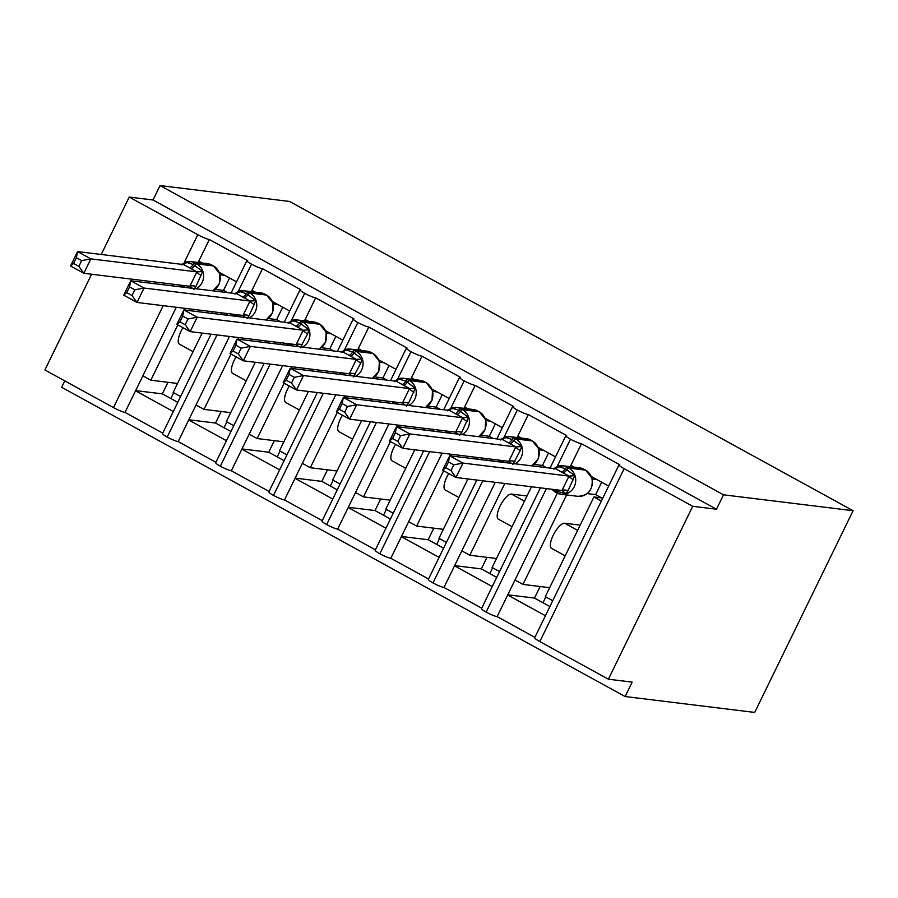 <?xml version="1.0" encoding="UTF-8"?>
<svg xmlns="http://www.w3.org/2000/svg" width="898" height="898" viewBox="0 0 898 898"><rect width="100%" height="100%" fill="white"/><g stroke="black" fill="none" stroke-linecap="round" stroke-linejoin="round"><path stroke-width="1.35" d="M101.227 254.482L129.233 197.066L153.008 199.985L160.035 185.572L289.605 201.466L853.1 510.704L754.713 712.428L625.143 696.534L632.17 682.121L608.395 679.214L539.821 641.576A9.698 1.246 -154 0 1 534.669 637.76L619.003 464.85A9.698 1.246 -154 0 1 619.743 464.726L581.477 443.724L570.264 466.702M64.779 380.887L61.648 387.296L625.143 696.534M236.544 281.837L219.292 272.375M202.196 262.991L198.806 261.127L198.144 262.485M238.228 291.39L251.507 264.169A9.698 1.246 -154 0 1 246.883 260.644A9.698 1.246 -154 0 1 247.624 260.521L209.346 239.519L198.806 261.127M212.545 311.718L211.748 313.346M202.117 333.102L173.168 392.448L180.599 396.534M173.292 411.52L135.553 390.81L125.013 412.418L162.751 433.128M289.706 311.011L272.453 301.548M255.358 292.164L251.968 290.301L251.305 291.659M291.39 320.564L304.669 293.343A9.698 1.246 -154 0 1 300.044 289.818A9.698 1.246 -154 0 1 300.785 289.695L262.508 268.693L251.968 290.301M265.707 340.892L264.91 342.52M255.279 362.276L226.33 421.622L233.761 425.708M226.453 440.694L188.715 419.983L178.174 441.591L215.913 462.302M342.868 340.185L325.615 330.722M308.519 321.338L305.129 319.475L304.467 320.833M344.551 349.737L357.831 322.517A9.698 1.246 -154 0 1 353.206 318.992A9.698 1.246 -154 0 1 353.947 318.869L315.669 297.855L305.129 319.475M318.869 370.066L318.072 371.693M308.441 391.449L279.491 450.796L286.922 454.882M279.615 469.867L241.876 449.157L231.336 470.765L269.074 491.475M396.029 369.359L378.776 359.896M361.681 350.512L358.291 348.649L357.629 350.007M397.713 378.911L410.992 351.69A9.698 1.246 -154 0 1 406.367 348.166A9.698 1.246 -154 0 1 407.108 348.042L368.831 327.029L358.291 348.649M372.019 399.24L371.233 400.867M361.602 420.612L332.653 479.97L340.084 484.056M332.776 499.041L295.038 478.331L284.498 499.939L322.236 520.649M449.191 398.532L431.938 389.07M414.842 379.674L411.452 377.822L410.79 379.181M450.875 408.085L464.154 380.864A9.698 1.246 -154 0 1 459.518 377.34A9.698 1.246 -154 0 1 460.27 377.216L421.993 356.203L411.452 377.822M425.181 428.413L424.395 430.041M414.764 449.786L385.814 509.144L393.245 513.229M385.938 528.204L348.2 507.505L337.659 529.113L375.398 549.823M502.341 427.706L485.1 418.232M467.993 408.848L464.614 406.996L463.94 408.354M504.036 437.259L517.315 410.038A9.698 1.246 -154 0 1 512.679 406.513A9.698 1.246 -154 0 1 513.432 406.39L475.154 385.377L464.614 406.996M478.342 457.587L477.556 459.215M467.914 478.96L438.976 538.317L446.407 542.392M439.1 557.377L401.361 536.678L390.821 558.287L428.559 578.997M555.503 456.88L538.261 447.406M521.154 438.022L517.776 436.17L517.102 437.528M557.198 466.432L570.477 439.201A9.698 1.246 -154 0 1 565.841 435.687A9.698 1.246 -154 0 1 566.582 435.564L528.316 414.55L517.776 436.17M531.504 486.761L492.126 567.491L499.569 571.566M492.261 586.551L454.523 565.852L443.982 587.46L481.721 608.17M176.3 307.273L142.872 375.824L150.842 380.202L177.826 324.863M185.044 310.068L185.841 308.452M229.461 336.447L196.022 404.998L204.003 409.376L230.988 354.036M238.206 339.242L238.991 337.626M282.623 365.621L249.184 434.172L257.165 438.55L284.15 383.21M291.367 368.416L292.153 366.799M335.785 394.794L302.345 463.346L310.326 467.723L337.311 412.384M344.529 397.589L345.315 395.962M388.935 423.968L355.507 492.519L363.488 496.886L390.473 441.558M397.691 426.763L398.476 425.136M442.097 453.142L408.669 521.693L416.638 526.06L443.634 470.732M450.852 455.937L451.638 454.309M495.258 482.316L461.83 550.867L469.8 555.233L504.799 483.483M608.664 486.054L591.423 476.58M574.316 467.196L570.926 465.344M601.357 501.039L593.926 496.953L545.288 596.665L552.73 600.74M593.926 496.953L601.581 497.896M545.423 615.725L507.684 595.015L497.144 616.634L534.871 637.344M557.344 493.193L514.992 580.029L522.962 584.407L566.604 494.944M129.233 197.066L197.807 234.704A9.698 1.246 26 0 0 209.346 239.519M251.507 264.169A9.698 1.246 26 0 0 262.508 268.693M304.669 293.343A9.698 1.246 26 0 0 315.669 297.855M357.831 322.517A9.698 1.246 26 0 0 368.831 327.029M410.992 351.69A9.698 1.246 26 0 0 421.993 356.203M464.154 380.864A9.698 1.246 26 0 0 475.154 385.377M517.315 410.038A9.698 1.246 26 0 0 528.316 414.55M570.477 439.201A9.698 1.246 26 0 0 581.477 443.724M153.008 199.985L716.503 509.222L692.728 506.304L624.155 468.666A9.698 1.246 -154 0 1 619.003 464.85M91.596 274.238L44.9 369.976L113.474 407.602A9.698 1.246 26 0 0 125.013 412.418M540.394 487.85L481.508 608.586A9.698 1.246 -154 0 0 486.144 612.11A9.698 1.246 26 0 0 497.144 616.634M476.816 480.06L428.346 579.412A9.698 1.246 -154 0 0 432.982 582.937A9.698 1.246 26 0 0 443.982 587.46M423.654 450.886L375.196 550.238A9.698 1.246 -154 0 0 379.82 553.763A9.698 1.246 26 0 0 390.821 558.287M370.492 421.712L322.034 521.065A9.698 1.246 -154 0 0 326.659 524.589A9.698 1.246 26 0 0 337.659 529.113M317.331 392.538L268.872 491.891A9.698 1.246 -154 0 0 273.497 495.415A9.698 1.246 26 0 0 284.498 499.939M264.169 363.364L215.711 462.728A9.698 1.246 -154 0 0 220.336 466.242A9.698 1.246 26 0 0 231.336 470.765M211.008 334.191L162.549 433.554A9.698 1.246 -154 0 0 167.174 437.079A9.698 1.246 26 0 0 178.174 441.591M193.07 351.646L179.488 344.181A14.222 4.939 -61.2 0 1 182.956 327.68M177.546 383.468L150.842 380.202M177.782 402.326L170.867 398.532L173.696 392.74M246.232 380.819L232.649 373.355A14.222 4.939 -61.2 0 1 236.118 356.854M230.707 412.642L204.003 409.376M230.943 431.5L224.029 427.706L226.857 421.914M299.393 409.993L285.811 402.529A14.222 4.939 -61.2 0 1 289.279 386.028M283.869 441.816L257.165 438.55M284.094 460.674L277.19 456.88L280.019 451.088M352.555 439.156L338.973 431.702A14.222 4.939 -61.2 0 1 342.441 415.202M337.031 470.99L310.326 467.723M337.255 489.848L330.352 486.054L333.18 480.262M405.716 468.329L392.123 460.876A14.222 4.939 -61.2 0 1 395.603 444.375M390.192 500.164L363.488 496.886M390.417 519.022L383.513 515.228L386.342 509.435M458.878 497.503L445.285 490.05A14.222 4.939 -61.2 0 1 448.764 473.549M443.354 529.337L416.638 526.06M443.578 548.195L436.675 544.401L439.504 538.609M512.04 526.677L498.446 519.224A14.222 4.939 -61.2 0 1 500.5 505.237A14.222 4.939 -61.2 0 1 511.478 494.068L527.014 495.977M496.504 558.511L469.8 555.233M496.74 577.369L489.837 573.575L492.665 567.783M486.144 612.11L546.388 488.591M514.992 580.029L507.684 595.015M565.201 555.851L551.608 548.397A14.222 4.939 -61.2 0 1 553.662 534.411A14.222 4.939 -61.2 0 1 564.64 523.242L580.175 525.15M549.666 587.685L522.962 584.407M549.902 606.543L542.998 602.749L545.827 596.957M692.728 506.304L608.395 679.214M853.1 510.704L723.53 494.809L716.503 509.222M160.035 185.572L723.53 494.809M507.785 594.802L534.49 598.079L542.998 602.749M454.624 565.628L481.328 568.905L489.837 573.575M401.462 536.465L428.166 539.732L436.675 544.401M348.301 507.291L375.005 510.558L383.513 515.228M295.139 478.118L321.843 481.384L330.352 486.054M241.989 448.944L268.693 452.21L277.19 456.88M188.827 419.77L215.531 423.048L224.029 427.706M135.665 390.596L162.37 393.874L170.867 398.532M432.982 582.937L482.798 480.789M492.43 461.033L493.226 459.417M461.83 550.867L454.523 565.852M379.82 553.763L429.637 451.615M439.279 431.859L440.065 430.243M408.669 521.693L401.361 536.678M326.659 524.589L376.475 422.442M386.118 402.686L386.903 401.069M355.507 492.519L348.2 507.505M273.497 495.415L323.325 393.268M332.956 373.512L333.742 371.895M302.345 463.346L295.038 478.331M220.336 466.242L270.163 364.094M279.794 344.338L280.58 342.722M249.184 434.172L241.876 449.157M167.174 437.079L217.002 334.92M226.633 315.176L227.418 313.548M196.022 404.998L188.715 419.983M142.872 375.824L135.553 390.81M534.49 598.079L540.136 586.517M481.328 568.905L486.974 557.344M428.166 539.732L433.813 528.17M375.005 510.558L380.651 498.996M321.843 481.384L327.489 469.822M268.693 452.21L274.328 440.649M215.531 423.048L221.166 411.475M162.37 393.874L168.005 382.301M553.931 469.171L557.591 466.298L565.392 468.7L574.742 475.704L568.086 490.656L565.953 493.72L556.479 491.116A3.233 1.123 118.8 0 0 556.614 492.822A3.233 1.123 118.8 0 0 556.76 492.867A13.908 12.909 97 0 0 561.115 494.27L577.751 496.313A13.908 12.909 -83 0 0 590.873 488.793A13.908 12.909 -83 0 0 585.496 470.125L583.891 469.25A13.908 12.909 -83 0 0 579.547 467.836L584.048 469.295A3.233 1.123 118.8 0 0 583.891 469.25L567.255 467.207A3.233 1.123 118.8 0 0 565.392 468.7A7.117 2.47 -61.2 0 1 561.306 471.978L555.806 468.801L449.696 455.791L462.986 463.087L569.108 476.108L561.306 471.978M453.793 464.85L462.986 463.087L455.959 477.5L442.669 470.204L449.696 455.791L448.484 461.931L445.677 467.69L450.987 470.597L453.793 464.85L448.484 461.931M450.987 470.597L455.959 477.5L561.968 490.499L568.995 476.086M596.71 479.487L592.209 478.937M601.682 482.215L595.632 494.63L587.236 493.597M602.614 498.457L595.632 494.63M577.751 496.313C588.56 495.696 593.309 489.635 591.984 478.118L585.642 470.17A3.233 1.123 -61.2 0 1 585.765 470.283M591.883 478.903L591.849 477.803L591.883 478.903M557.591 466.298L556.524 468.374M574.742 475.704L569.108 476.108M562.069 490.51L565.953 493.72M445.677 467.69L442.669 470.204M500.77 440.009L504.429 437.124L512.23 439.526L521.581 446.531L520.2 450.673L512.792 464.547M397.825 441.434L400.631 435.676L395.322 432.757L392.516 438.516L397.825 441.434L402.798 448.327L389.507 441.03L396.534 426.617L502.644 439.638L515.946 446.935L409.825 433.914L402.798 448.327L508.807 461.325L515.834 446.912M511.478 463.368L508.807 461.325M395.322 432.757L396.534 426.617L409.825 433.914L400.631 435.676M543.548 450.313L539.047 449.763M548.521 453.041L542.471 465.456L534.074 464.423M546.5 467.667L542.471 465.456M531.818 465.871L538.317 458.799L538.822 448.944L532.48 440.997A3.233 1.123 -61.2 0 1 532.604 441.109M538.721 449.73L538.688 448.63L538.721 449.73M504.429 437.124L503.363 439.201M521.581 446.531L515.946 446.935M392.516 438.516L389.507 441.03M447.608 410.835L451.279 407.95L459.069 410.352L468.419 417.357L461.774 432.308L459.641 435.373M344.664 412.261L347.47 406.502L342.16 403.584L339.354 409.342L344.664 412.261L349.636 419.153L336.346 411.856L343.373 397.444L449.483 410.465L462.784 417.761L356.663 404.74L349.636 419.153L455.645 432.151L462.672 417.738M458.317 434.194L455.645 432.151M342.16 403.584L343.373 397.444L356.663 404.74L347.47 406.502M490.398 421.14L485.885 420.59M495.359 423.867L489.309 436.282L480.913 435.249M493.339 438.493L489.309 436.282M478.656 436.697L485.156 429.626L485.661 419.77L479.319 411.823A3.233 1.123 -61.2 0 1 479.442 411.935M485.56 420.556L485.526 419.456L485.56 420.556M451.279 407.95L450.212 410.027M468.419 417.357L462.784 417.761M339.354 409.342L336.346 411.856M394.447 381.661L398.117 378.776L405.918 381.179L415.258 388.183L408.612 403.135L406.48 406.199M291.502 383.087L294.32 377.328L289.01 374.41L286.193 380.168L291.502 383.087L296.475 389.979L283.184 382.683L290.211 368.27L396.321 381.291L409.623 388.587L303.502 375.566L296.475 389.979L402.484 402.978L409.51 388.565M405.155 405.02L402.484 402.978M289.01 374.41L290.211 368.27L303.502 375.566L294.32 377.328M437.236 391.966L432.724 391.416M442.198 394.693L436.147 407.108L427.762 406.076M440.177 409.32L436.147 407.108M425.495 407.524L431.994 400.452L432.499 390.596L426.157 382.649A3.233 1.123 -61.2 0 1 426.292 382.761M432.398 391.382L432.365 390.282L432.398 391.382M398.117 378.776L397.051 380.864M415.258 388.183L409.623 388.587M286.193 380.168L283.184 382.683M341.285 352.487L344.955 349.603L352.757 352.005L362.096 359.009L360.727 363.151L353.318 377.025M238.352 353.913L241.158 348.155L235.848 345.236L233.031 350.995L238.352 353.913L243.313 360.805L230.023 353.509L237.05 339.107L343.159 352.117L356.461 359.413L250.34 346.392L243.313 360.805L349.322 373.804L356.349 359.391M351.994 375.847L349.322 373.804M235.848 345.236L237.05 339.107L250.34 346.392L241.158 348.155M384.075 362.792L379.562 362.242M389.036 365.52L382.986 377.935L374.601 376.902M387.027 380.146L382.986 377.935M379.338 361.423L378.833 371.278L372.333 378.35M379.237 362.208L379.203 361.108L379.237 362.208M344.955 349.603L343.889 351.69M362.096 359.009L356.461 359.413M233.031 350.995L230.023 353.509M288.135 323.314L291.794 320.429L299.595 322.831L308.934 329.847L307.565 333.977L300.156 347.852M185.19 324.739L187.996 318.981L182.687 316.062L179.881 321.821L185.19 324.739L190.152 331.631L176.872 324.335L183.899 309.933L289.998 322.943L303.3 330.24L197.19 317.219L190.152 331.631L296.16 344.63L303.187 330.228M298.832 346.684L296.16 344.63M182.687 316.062L183.899 309.933L197.19 317.219L187.996 318.981M330.913 333.618L326.401 333.068M335.886 336.346L329.824 348.761L321.439 347.728M333.865 350.972L329.824 348.761M319.183 349.176L325.671 342.104L326.176 332.249L319.834 324.301A3.233 1.123 -61.2 0 1 319.969 324.414M326.075 333.035L326.041 331.934L326.075 333.035M291.794 320.429L290.728 322.517M308.934 329.847L303.3 330.24M179.881 321.821L176.872 324.335M234.973 294.14L238.632 291.255L246.434 293.657L255.784 300.673L249.128 315.613L246.995 318.678M132.028 295.565L134.835 289.807L129.525 286.889L126.719 292.647L132.028 295.565L137.001 302.458L123.711 295.161L130.738 280.76L236.836 293.769L250.138 301.066L144.028 288.045L137.001 302.458L242.999 315.456L250.026 301.055M245.67 317.51L242.999 315.456M129.525 286.889L130.738 280.76L144.028 288.045L134.835 289.807M277.751 304.444L273.239 303.894M282.724 307.172L276.663 319.587L268.278 318.554M280.704 321.798L276.663 319.587M266.021 320.002L272.509 312.931L273.014 303.075L266.684 295.128A3.233 1.123 -61.2 0 1 266.807 295.24M272.925 303.861L272.891 302.761L272.925 303.861M238.632 291.255L237.566 293.343M255.784 300.673L250.138 301.066M126.719 292.647L123.711 295.161M181.811 264.966L185.471 262.081L193.272 264.483L202.622 271.499L195.966 286.44L193.833 289.504M78.867 266.392L81.673 260.633L76.364 257.715L73.557 263.473L78.867 266.392L83.84 273.284L70.549 265.988L77.576 251.586L183.675 264.596L196.976 271.892L90.866 258.871L83.84 273.284L189.837 286.282L196.864 271.881M192.509 288.337L189.837 286.282M76.364 257.715L77.576 251.586L90.866 258.871L81.673 260.633M224.59 275.282L220.077 274.721M229.562 277.998L223.501 290.413L215.116 289.381M227.542 292.625L223.501 290.413M212.86 290.829L219.348 283.757L219.864 273.901L213.522 265.954A3.233 1.123 -61.2 0 1 213.645 266.066M219.763 274.687L219.729 273.598L219.763 274.687M185.471 262.081L184.404 264.169M202.622 271.499L196.976 271.892M73.557 263.473L70.549 265.988M197.807 234.704L184.225 262.542M173.617 284.296L172.831 285.923M163.2 305.668L113.474 407.602M624.155 468.666L539.821 641.576M577.627 530.37L564.64 523.242M524.466 501.196L511.478 494.068M584.171 469.396A3.233 1.123 118.8 0 0 584.048 469.295L585.642 470.17A3.233 1.123 -61.2 0 0 585.496 470.125L568.849 468.083A13.908 12.909 97 0 1 574.237 486.75A13.908 12.909 97 0 1 561.115 494.27L555.02 491.947A3.233 1.123 -61.2 0 1 554.885 490.241L556.479 491.116A7.117 2.47 -61.2 0 0 556.76 489.859M557.669 466.309A13.908 12.909 97 0 1 562.9 465.804A13.908 12.909 97 0 1 567.255 467.207L568.849 468.083A3.233 1.123 -61.2 0 0 566.986 469.575A7.117 2.47 -61.2 0 1 562.9 472.853M556.491 492.721L555.166 491.992A3.233 1.123 -61.2 0 1 555.02 491.947L551.608 489.23M555.043 489.646A7.117 2.47 -61.2 0 1 554.885 490.241M573.362 479.835A7.117 1.123 32.1 0 1 568.917 476.198M568.086 490.656A7.117 2.862 19.4 0 0 562.002 490.375M531.695 465.849A13.908 12.909 -83 0 0 537.711 459.619A13.908 12.909 -83 0 0 532.334 440.952L530.74 440.076A13.908 12.909 -83 0 0 526.385 438.662L530.886 440.121A3.233 1.123 118.8 0 0 530.74 440.076L514.094 438.033A3.233 1.123 118.8 0 0 512.23 439.526A7.117 2.47 -61.2 0 1 508.145 442.804M531.01 440.222A3.233 1.123 118.8 0 0 530.886 440.121L532.48 440.997A3.233 1.123 -61.2 0 0 532.334 440.952L515.688 438.909A13.908 12.909 97 0 1 521.076 457.576A13.908 12.909 97 0 1 515.048 463.806M504.508 437.135A13.908 12.909 97 0 1 509.738 436.63A13.908 12.909 97 0 1 514.094 438.033L515.688 438.909A3.233 1.123 -61.2 0 0 513.824 440.402A7.117 2.47 -61.2 0 1 509.738 443.679M503.598 460.685A7.117 2.47 -61.2 0 1 503.318 461.942A3.233 1.123 118.8 0 0 503.228 462.358M503.318 461.942L501.724 461.067A3.233 1.123 -61.2 0 0 501.578 462.156M501.881 460.472A7.117 2.47 -61.2 0 1 501.724 461.067M520.2 450.673A7.117 1.123 32.1 0 1 515.755 447.024M514.924 461.482A7.117 2.862 19.4 0 0 508.84 461.202M478.533 436.675A13.908 12.909 -83 0 0 484.561 430.445A13.908 12.909 -83 0 0 479.173 411.778L477.579 410.902A13.908 12.909 -83 0 0 473.224 409.499L477.725 410.947A3.233 1.123 118.8 0 0 477.579 410.902L460.932 408.859A3.233 1.123 118.8 0 0 459.069 410.352A7.117 2.47 -61.2 0 1 454.983 413.63M477.848 411.048A3.233 1.123 118.8 0 0 477.725 410.947L479.319 411.823A3.233 1.123 -61.2 0 0 479.173 411.778L462.526 409.735A13.908 12.909 97 0 1 467.914 428.402A13.908 12.909 97 0 1 461.898 434.632M451.346 407.961A13.908 12.909 97 0 1 456.577 407.456A13.908 12.909 97 0 1 460.932 408.859L462.526 409.735A3.233 1.123 -61.2 0 0 460.674 411.228A7.117 2.47 -61.2 0 1 456.577 414.506M450.437 431.511A7.117 2.47 -61.2 0 1 450.167 432.769A3.233 1.123 118.8 0 0 450.066 433.184M450.167 432.769L448.562 431.893A3.233 1.123 -61.2 0 0 448.416 432.982M448.719 431.298A7.117 2.47 -61.2 0 1 448.562 431.893M467.039 421.499A7.117 1.123 32.1 0 1 462.593 417.862M461.774 432.308A7.117 2.862 19.4 0 0 455.679 432.028M425.371 407.501A13.908 12.909 -83 0 0 431.399 401.271A13.908 12.909 -83 0 0 426.011 382.604L424.417 381.729A13.908 12.909 -83 0 0 420.062 380.325L424.563 381.773A3.233 1.123 118.8 0 0 424.417 381.729L407.771 379.686A3.233 1.123 118.8 0 0 405.918 381.179A7.117 2.47 -61.2 0 1 401.821 384.456M424.687 381.875A3.233 1.123 118.8 0 0 424.563 381.773L426.157 382.649A3.233 1.123 -61.2 0 0 426.011 382.604L409.365 380.561A13.908 12.909 97 0 1 414.753 399.228A13.908 12.909 97 0 1 408.736 405.469M398.184 378.788A13.908 12.909 97 0 1 403.426 378.283A13.908 12.909 97 0 1 407.771 379.686L409.365 380.561A3.233 1.123 -61.2 0 0 407.512 382.054A7.117 2.47 -61.2 0 1 403.415 385.332M397.275 402.338A7.117 2.47 -61.2 0 1 397.006 403.595A3.233 1.123 118.8 0 0 396.905 404.01M397.006 403.595L395.412 402.719A3.233 1.123 -61.2 0 0 395.255 403.808M395.558 402.124A7.117 2.47 -61.2 0 1 395.412 402.719M413.877 392.325A7.117 1.123 32.1 0 1 409.432 388.688M408.612 403.135A7.117 2.862 19.4 0 0 402.529 402.865M372.21 378.327A13.908 12.909 -83 0 0 378.238 372.098A13.908 12.909 -83 0 0 372.85 353.43L371.256 352.555A13.908 12.909 -83 0 0 366.9 351.152L371.402 352.6A3.233 1.123 118.8 0 0 371.256 352.555L354.609 350.512A3.233 1.123 118.8 0 0 352.757 352.005A7.117 2.47 -61.2 0 1 348.66 355.282M371.525 352.701A3.233 1.123 118.8 0 0 371.402 352.6L372.996 353.475A3.233 1.123 -61.2 0 1 373.13 353.588M345.034 349.614A13.908 12.909 97 0 1 350.265 349.109A13.908 12.909 97 0 1 354.609 350.512L356.203 351.387A13.908 12.909 97 0 1 361.591 370.055A13.908 12.909 97 0 1 355.574 376.296M350.254 356.158A7.117 2.47 -61.2 0 0 354.351 352.88A3.233 1.123 -61.2 0 1 356.203 351.387L372.85 353.43A3.233 1.123 -61.2 0 1 372.996 353.475L379.181 360.917M344.114 373.164A7.117 2.47 -61.2 0 1 343.844 374.421A3.233 1.123 118.8 0 0 343.743 374.836M343.844 374.421L342.25 373.546A3.233 1.123 -61.2 0 0 342.093 374.634M342.396 372.951A7.117 2.47 -61.2 0 1 342.25 373.546M360.727 363.151A7.117 1.123 32.1 0 1 356.281 359.514M355.451 373.961A7.117 2.862 19.4 0 0 349.367 373.691M319.048 349.154A13.908 12.909 -83 0 0 325.076 342.924A13.908 12.909 -83 0 0 319.688 324.257L318.094 323.381A13.908 12.909 -83 0 0 313.739 321.978L318.24 323.426A3.233 1.123 118.8 0 0 318.094 323.381L301.447 321.338A3.233 1.123 118.8 0 0 299.595 322.831A7.117 2.47 -61.2 0 1 295.498 326.109M318.363 323.527A3.233 1.123 118.8 0 0 318.24 323.426L319.834 324.301A3.233 1.123 -61.2 0 0 319.688 324.257L303.053 322.214A13.908 12.909 97 0 1 308.429 340.881A13.908 12.909 97 0 1 302.413 347.122M291.872 320.44A13.908 12.909 97 0 1 297.103 319.935A13.908 12.909 97 0 1 301.447 321.338L303.053 322.214A3.233 1.123 -61.2 0 0 301.189 323.707A7.117 2.47 -61.2 0 1 297.092 326.984M290.952 343.99A7.117 2.47 -61.2 0 1 290.683 345.247A3.233 1.123 118.8 0 0 290.582 345.663M290.683 345.247L289.089 344.372A3.233 1.123 -61.2 0 0 288.931 345.461M289.235 343.788A7.117 2.47 -61.2 0 1 289.089 344.372M307.565 333.977A7.117 1.123 32.1 0 1 303.12 330.341M302.289 344.787A7.117 2.862 19.4 0 0 296.205 344.518M265.898 319.991A13.908 12.909 -83 0 0 271.914 313.75A13.908 12.909 -83 0 0 266.526 295.083L264.932 294.207A13.908 12.909 -83 0 0 260.577 292.804L265.078 294.252A3.233 1.123 118.8 0 0 264.932 294.207L248.297 292.164A3.233 1.123 118.8 0 0 246.434 293.657A7.117 2.47 -61.2 0 1 242.337 296.935M265.202 294.353A3.233 1.123 118.8 0 0 265.078 294.252L266.684 295.128A3.233 1.123 -61.2 0 0 266.526 295.083L249.891 293.04A13.908 12.909 97 0 1 255.268 311.707A13.908 12.909 97 0 1 249.251 317.948M238.711 291.266A13.908 12.909 97 0 1 243.942 290.761A13.908 12.909 97 0 1 248.297 292.164L249.891 293.04A3.233 1.123 -61.2 0 0 248.028 294.533A7.117 2.47 -61.2 0 1 243.942 297.81M237.79 314.816A7.117 2.47 -61.2 0 1 237.521 316.074A3.233 1.123 118.8 0 0 237.42 316.489M237.521 316.074L235.927 315.198A3.233 1.123 -61.2 0 0 235.77 316.287M236.073 314.614A7.117 2.47 -61.2 0 1 235.927 315.198M254.403 304.804A7.117 1.123 32.1 0 1 249.958 301.167M249.128 315.613A7.117 2.862 19.4 0 0 243.044 315.344M212.736 290.817A13.908 12.909 -83 0 0 218.753 284.576A13.908 12.909 -83 0 0 213.365 265.909L211.771 265.033A13.908 12.909 -83 0 0 207.427 263.63L211.928 265.078A3.233 1.123 118.8 0 0 211.771 265.033L195.135 262.991A3.233 1.123 118.8 0 0 193.272 264.483A7.117 2.47 -61.2 0 1 189.186 267.761M212.04 265.179A3.233 1.123 118.8 0 0 211.928 265.078L213.522 265.954A3.233 1.123 -61.2 0 0 213.365 265.909L196.729 263.866A13.908 12.909 97 0 1 202.117 282.533A13.908 12.909 97 0 1 196.09 288.774M185.549 262.104A13.908 12.909 97 0 1 190.78 261.587A13.908 12.909 97 0 1 195.135 262.991L196.729 263.866A3.233 1.123 -61.2 0 0 194.866 265.359A7.117 2.47 -61.2 0 1 190.78 268.637M184.629 285.643A7.117 2.47 -61.2 0 1 184.359 286.9A3.233 1.123 118.8 0 0 184.258 287.315M184.359 286.9L182.765 286.024A3.233 1.123 -61.2 0 0 182.608 287.113M182.911 285.441A7.117 2.47 -61.2 0 1 182.765 286.024M201.242 275.63A7.117 1.123 32.1 0 1 196.797 271.993M195.966 286.44A7.117 2.862 19.4 0 0 189.882 286.17M565.841 435.687L550.036 468.105M512.679 406.513L496.875 438.931M487.232 458.676L486.447 460.304M459.518 377.34L443.713 409.757M434.082 429.502L433.285 431.13M406.367 348.166L390.551 380.584M380.92 400.328L380.123 401.956M353.206 318.992L337.39 351.41M327.759 371.155L326.962 372.782M300.044 289.818L284.228 322.236M274.597 341.992L273.8 343.608M246.883 260.644L231.067 293.062M221.436 312.818L220.65 314.435M579.547 467.836L562.9 465.804L553.415 468.52M526.385 438.662L509.738 436.63L500.253 439.346M500.691 462.055L498.446 460.057M473.224 409.499L456.577 407.456L447.103 410.173M447.541 432.881L445.285 430.883M420.062 380.325L403.426 378.283L393.941 380.999M394.379 403.707L392.123 401.709M366.9 351.152L350.265 349.109L340.78 351.825M341.218 374.533L338.961 372.535M313.739 321.978L297.103 319.935L287.618 322.651M288.056 345.36L285.8 343.362M260.577 292.804L243.942 290.761L234.457 293.478M234.894 316.186L232.638 314.188M207.427 263.63L190.78 261.587L181.295 264.304M181.733 287.012L179.477 285.014"/></g></svg>
